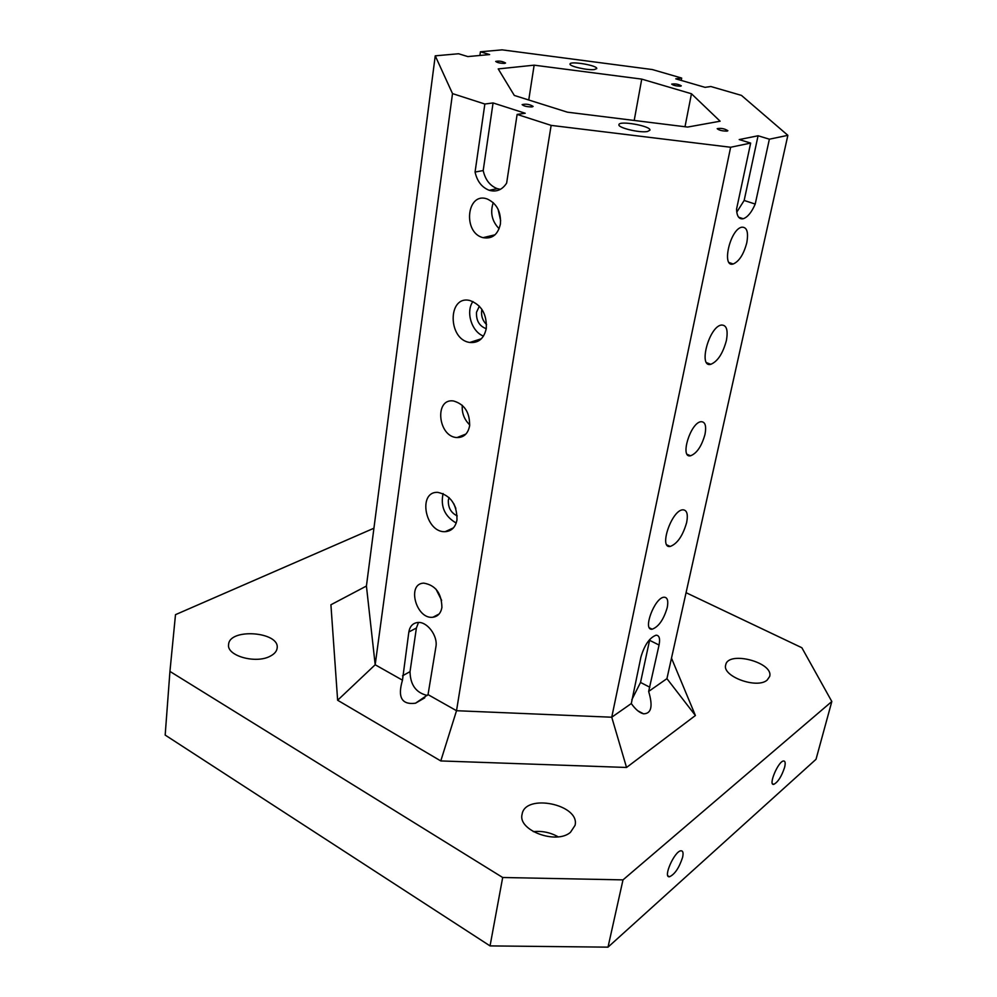 <?xml version="1.0" encoding="UTF-8"?>
<svg xmlns="http://www.w3.org/2000/svg" width="997" height="997" viewBox="0 0 997 997"><rect width="100%" height="100%" fill="white"/><g stroke="black" fill="none" stroke-linecap="round" stroke-linejoin="round"><path stroke-width="1.5" d="M500.407 189.33L497.304 188.67C489.976 185.828 485.277 179.784 483.196 170.549L493.066 102.94L484.854 104.024L452.513 93.606L435.24 55.832L458.545 53.751L467.817 56.58L489.614 54.573L480.417 51.794L502.114 49.85L652.337 69.553L681.674 78.065L675.792 78.838L705.053 87.35L710.824 86.515L741.444 95.388L787.867 135.33L769.372 139.194L758.069 135.766L744.161 200.459L736.771 212.149M493.066 102.94L525.207 113.259L517.119 114.418L551.142 125.385L456.526 710.711L611.747 717.217L631.3 703.546C635.463 709.415 639.538 712.843 643.526 713.815C651.377 713.727 653.085 706.262 648.648 691.432L659.054 645.034C660.288 638.616 659.304 635.338 656.113 635.189C649.608 637.619 644.536 644.897 640.921 657.048L631.3 703.546M758.069 135.766L739.201 139.58L750.654 143.082L730.639 147.257L551.142 125.385M532.074 106.916C527.114 106.916 523.799 106.156 522.129 104.61C526.03 103.7 529.706 104.311 533.133 106.405L532.074 106.916M504.569 63.397C500.12 63.322 497.167 62.661 495.696 61.415C499.161 60.73 502.451 61.266 505.566 63.01L504.569 63.397M680.602 86.178C676.302 86.103 673.324 85.418 671.704 84.109C675.119 83.549 678.321 84.122 681.3 85.854L680.602 86.178M727.174 131.106C722.376 131.106 719.049 130.308 717.192 128.675C721.043 127.94 724.607 128.625 727.872 130.719L727.174 131.106M594.449 69.541C587.744 70.525 568.975 66.263 570.035 64.007C569.96 60.73 597.888 65.503 596.742 68.581L594.449 69.541M647.514 131.492C639.987 133.149 617.567 127.766 618.938 124.662C619.025 120.263 651.402 126.058 649.919 130.208L647.514 131.492M687.606 127.068L567.393 112.175L514.302 95.438L498.226 68.918L534.143 65.166L641.744 79.112L691.457 93.755L720.121 121.21L687.606 127.068M169.939 671.417L502.687 877.497L490.05 945.904L165.178 735.076L169.939 671.417L175.497 614.663L373.925 528.223M682.584 857.383C679.156 867.851 674.795 874.307 669.498 876.762C662.556 877.958 674.67 850.715 681.051 850.79C683.032 850.815 683.543 853.008 682.584 857.383M784.564 767.478C781.511 776.638 777.884 782.259 773.722 784.365C767.964 785.611 778.296 761.085 783.567 760.985C785.3 760.985 785.636 763.141 784.564 767.478M608.008 947.15L816.02 759.303L831.822 701.514L623 879.877L608.008 947.15L490.05 945.904M456.987 519.811C455.517 527.251 451.591 531.202 445.198 531.675C425.258 532.946 417.319 491.16 437.845 492.368C450.632 495.285 457.012 504.432 456.987 519.811M486.287 328.399C484.056 338.519 478.572 343.205 469.824 342.457C447.715 339.703 447.503 294.95 469.849 300.508C481.426 304.795 486.91 314.08 486.287 328.399M500.407 224.038C497.914 234.681 492.144 239.218 483.084 237.66C462.558 232.924 466.559 191.611 487.072 198.926C496.73 203.338 501.179 211.713 500.407 224.038M469.612 425.893C467.992 433.72 463.792 437.608 457.012 437.558C438.019 437.01 434.106 398.077 453.461 400.956C464.527 404.171 469.911 412.484 469.612 425.893M441.908 607.497C440.811 613.267 437.833 616.507 432.947 617.23C416.173 619.71 406.377 583.557 423.762 583.133C435.577 585.177 441.621 593.29 441.908 607.497M484.854 104.024L475.058 172.057C477.164 181.354 481.887 187.436 489.24 190.302C496.419 192.284 502.214 189.891 506.638 183.112L517.119 114.418M452.513 93.606L375.184 664.762L402.476 680.178C397.392 697.339 401.754 705.016 415.537 703.197L428.037 694.622L435.926 646.717C438.044 635.687 426.803 621.019 417.456 622.527C412.708 623.25 409.829 626.403 408.845 631.998L402.476 680.178M428.037 694.622L456.526 710.711L440.786 760.935L337.634 700.243L330.917 604.768L366.422 586.037L375.184 664.762L337.634 700.243M730.639 147.257L611.747 717.217L626.54 767.466L440.786 760.935M686.659 522.503C682.833 535.763 677.362 543.751 670.221 546.456C658.593 548.761 671.579 510.377 682.683 509.816C686.908 509.853 688.229 514.078 686.659 522.503M726.364 340.638C722.813 353.611 717.616 361.512 710.774 364.316C698.062 367.893 708.954 326.767 721.292 325.047C726.564 324.835 728.246 330.032 726.364 340.638M746.778 242.794C743.7 254.335 739.163 261.413 733.181 263.993C721.292 267.857 730.066 229.347 741.693 227.204C746.94 226.88 748.635 232.089 746.778 242.794M705.004 434.343C701.689 446.158 696.878 453.311 690.572 455.791C679.593 458.408 690.398 422.703 700.953 421.706C705.203 421.644 706.549 425.856 705.004 434.343M667.242 607.534C663.678 619.586 658.643 626.814 652.15 629.207C642.18 630.814 654.693 597.278 664.114 597.215C667.479 597.328 668.513 600.767 667.242 607.534M750.654 143.082L736.546 209.158C736.845 216.299 739.076 219.49 743.226 218.742C747.638 217.209 751.626 212.324 755.215 204.073L769.372 139.194M648.648 691.432L666.931 678.645L787.867 135.33M681.213 80.408L681.674 78.065M480.417 51.794L479.893 55.471M435.24 55.832L366.422 586.037M270.137 656.225C255.805 664.077 226.469 655.802 228.6 644.585C229.173 627.823 279.983 631.649 277.141 648.137C276.73 651.365 274.399 654.057 270.137 656.225M570.434 832.345C556.214 844.833 517.568 830.302 522.079 814.387C524.933 793.014 580.416 804.467 575.045 825.379L570.434 832.345M767.142 680.104C756.935 689.288 721.654 676.19 725.716 664.887C728.134 650.405 774.121 662.494 769.634 676.514L767.142 680.104M671.492 658.157L695.408 715.51L626.54 767.466M831.822 701.514L801.862 647.738L686.061 592.692M623 879.877L502.687 877.497M695.408 715.51L666.931 678.645M528.746 99.987L534.143 65.166M634.204 120.45L641.744 79.112M685.001 126.744L691.457 93.755M462.296 405.281C461.723 412.97 464.203 419.513 469.737 424.909M436.001 589.152L441.634 600.381M475.058 172.057L483.196 170.549M427.252 695.457C416.023 692.79 410.29 684.852 410.029 671.642L416.397 628.023L418.491 622.464M755.215 204.073L744.161 200.459M649.77 639.401L640.535 682.447L631.811 699.757M558.17 836.819C550.394 832.458 542.094 830.738 533.295 831.648M500.668 220.748L498.089 209.245M493.266 202.64C489.963 212.535 491.92 221.247 499.123 228.749M486.237 328.686C479.383 326.169 476.13 320.71 476.491 312.298L479.358 306.154M472.927 301.518C465.474 311.737 471.631 331.777 483.495 336.089M486.561 324.561C482.722 320.822 481.09 316.211 481.663 310.752L481.937 309.406M457.224 515.885C450.98 512.869 448.027 507.635 448.351 500.182L449.086 497.578M443.092 493.54C440.35 506.551 444.712 516.371 456.202 523.039M455.841 508.37L453.735 503.622M402.539 675.804L410.029 671.642M408.845 631.998L416.397 628.023M649.845 687.257L640.535 682.447M659.054 645.034L649.595 640.311M439.104 613.99L432.947 617.23M497.304 188.67L489.24 190.302M424.759 697.825L415.537 703.197M666.881 544.91L670.221 546.456M706.649 362.709L710.774 364.316M729.131 262.572L733.181 263.993M687.22 454.358L690.572 455.791M649.471 627.886L652.15 629.207M738.64 217.209L743.226 218.742M637.781 710.786L643.526 713.815M667.903 875.84L669.498 876.762M772.476 783.704L773.722 784.365M465.886 434.069L457.012 437.558M495.035 234.806L483.084 237.66M481.389 338.743L469.824 342.457M453.448 527.862L445.198 531.675"/></g></svg>
